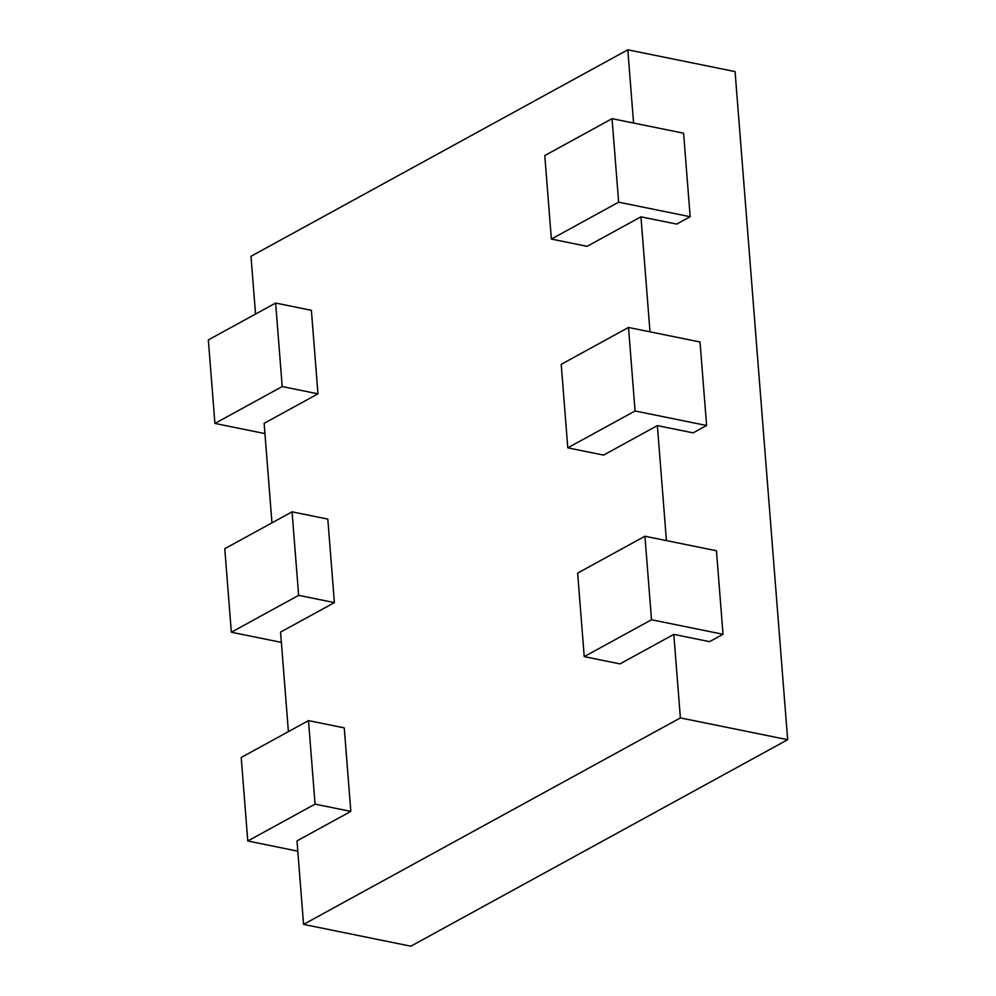<?xml version="1.0" encoding="UTF-8"?>
<svg xmlns="http://www.w3.org/2000/svg" width="996" height="996" viewBox="0 0 996 996"><rect width="100%" height="100%" fill="white"/><g stroke="black" fill="none" stroke-linecap="round" stroke-linejoin="round"><path stroke-width="1.49" d="M651.509 619.749L584.216 656.625L577.643 573.111L644.935 536.234L651.509 619.749L723.021 634.278L709.563 641.661L673.806 634.39L619.973 663.896L584.216 656.625M644.935 536.234L716.448 550.763L723.021 634.278M315.06 804.133L247.78 840.998L241.206 757.495L308.499 720.618L315.06 804.133L350.829 811.391L296.995 840.898L303.568 924.4L680.38 717.904L673.806 634.39M350.829 811.391L344.255 727.877L308.499 720.618M288.392 731.624L280.561 632.111L334.395 602.605L327.821 519.103L292.065 511.832L298.638 595.347L231.346 632.223L281.37 642.383M271.958 522.85L264.127 423.325L317.961 393.831L311.387 310.316L275.631 303.045L282.204 386.56L214.912 423.437L264.936 433.596M255.536 314.064L250.98 256.296L627.804 49.8L735.073 71.6L787.662 739.704L680.38 717.904M633.568 123.043L627.804 49.8M551.361 239.065L544.787 155.55L612.067 118.673L618.64 202.188L551.361 239.065L587.117 246.323L640.951 216.829L650.002 331.817M567.782 447.839L561.221 364.337L628.501 327.46L635.075 410.975L567.782 447.839L603.551 455.11L657.372 425.603L666.424 540.604M618.64 202.188L690.166 216.717L676.707 224.088L640.951 216.829M635.075 410.975L706.6 425.504L693.141 432.874L657.372 425.603M303.568 924.4L410.838 946.2L787.662 739.704M247.78 840.998L297.804 851.169M298.638 595.347L334.395 602.605M628.501 327.46L700.026 341.989L706.6 425.504M231.346 632.223L224.772 548.709L292.065 511.832M282.204 386.56L317.961 393.831M612.067 118.673L683.592 133.203L690.166 216.717M214.912 423.437L208.338 339.922L275.631 303.045"/></g></svg>
